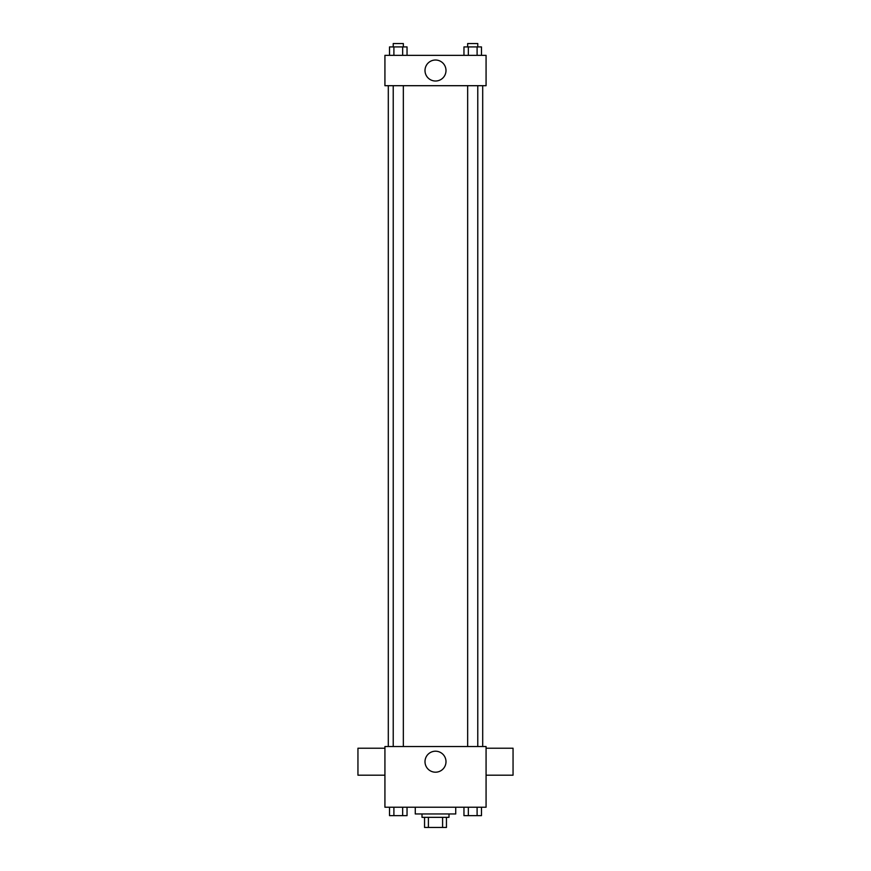 <?xml version="1.0" encoding="UTF-8"?>
<svg xmlns="http://www.w3.org/2000/svg" width="871" height="871" viewBox="0 0 871 871"><rect width="100%" height="100%" fill="white"/><g stroke="black" fill="none" stroke-linecap="round" stroke-linejoin="round"><path stroke-width="1.31" d="M442.599 817.336L442.599 827.45L424.547 827.45L424.547 817.336M442.599 827.45L446.453 827.45L446.453 817.336L446.453 827.45M448.99 813.96L448.99 817.336L422.01 817.336L422.01 813.96M428.401 817.336L428.401 827.45M415.271 807.221L415.271 813.96L455.729 813.96L455.729 807.221M486.072 807.221L384.928 807.221L384.928 746.534L486.072 746.534L486.072 807.221M445.996 761.7A10.496 10.496 0 0 1 430.252 770.791A10.496 10.496 0 0 1 430.252 752.609A10.496 10.496 0 0 1 445.996 761.7M486.072 775.19L513.052 775.19L513.052 748.222L486.072 748.222M384.928 748.222L357.948 748.222L357.948 775.19L384.928 775.19M482.697 85.696L482.697 746.534M467.662 746.534L467.662 85.696M403.338 85.696L403.338 746.534M486.072 85.696L384.928 85.696L384.928 55.352L486.072 55.352L486.072 85.696M445.996 70.518A10.496 10.496 0 0 1 430.252 79.609A10.496 10.496 0 0 1 430.252 61.427A10.496 10.496 0 0 1 445.996 70.518M481.478 55.352L481.478 46.925L463.96 46.925L463.96 55.352M477.101 46.925L477.101 55.352M468.348 46.925L468.348 55.352M467.662 46.925L467.662 43.55L477.776 43.55L477.776 46.925M407.04 55.352L407.04 46.925L389.522 46.925L389.522 55.352M402.652 46.925L402.652 55.352M393.899 46.925L393.899 55.352M393.224 46.925L393.224 43.55L403.338 43.55L403.338 46.925M481.478 807.221L481.478 815.648L463.96 815.648L463.96 807.221M477.101 807.221L477.101 815.648M468.348 807.221L468.348 815.648M477.776 815.648L467.662 815.648M407.04 807.221L407.04 815.648L389.522 815.648L389.522 807.221M402.652 807.221L402.652 815.648M393.899 807.221L393.899 815.648M403.338 815.648L393.224 815.648M388.303 85.696L388.303 746.534M477.776 746.534L477.776 85.696M393.224 85.696L393.224 746.534"/></g></svg>
